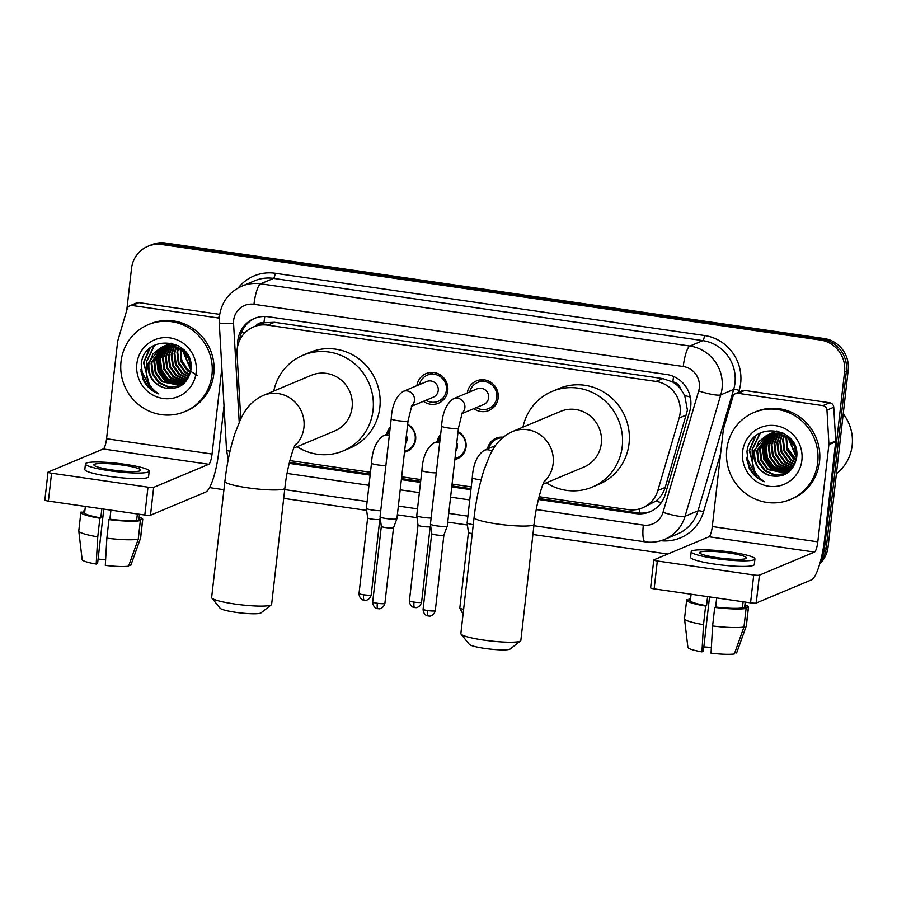 <?xml version="1.0" encoding="UTF-8"?>
<svg xmlns="http://www.w3.org/2000/svg" width="897" height="897" viewBox="0 0 897 897"><rect width="100%" height="100%" fill="white"/><g stroke="black" fill="none" stroke-linecap="round" stroke-linejoin="round"><path stroke-width="1.35" d="M407.664 424.281A15.092 14.576 67.3 0 1 404.491 452.211M458.053 431.58A15.092 14.576 67.3 0 1 454.869 459.522M416.892 385.654A16.056 15.496 67.3 0 1 426.097 373.589A16.056 15.496 67.3 0 1 441.593 375.809A16.056 15.496 67.3 0 1 447.782 390.644A16.056 15.496 67.3 0 1 438.51 403.202A16.056 15.496 67.3 0 1 423.451 401.318M467.281 392.953A16.056 15.496 67.3 0 1 476.486 380.889A16.056 15.496 67.3 0 1 491.982 383.12A16.056 15.496 67.3 0 1 498.171 397.943A16.056 15.496 67.3 0 1 488.899 410.512A16.056 15.496 67.3 0 1 473.84 408.617M539.075 496.725L628.337 509.653A28.3 27.325 -112.7 0 0 642.454 507.881L655.83 501.131C660.383 497.499 663.511 492.935 665.204 487.43L687.427 410.198L684.714 395.454L680.588 388.816A9.43 9.105 -112.7 0 0 672.851 381.931A28.3 6.38 -81.8 0 1 673.591 376.471M642.454 507.881A28.3 27.325 -112.7 0 0 657.837 490.513L679.13 418.047A28.3 27.325 -112.7 0 0 680.094 413.259A28.3 27.325 -112.7 0 0 655.987 381.427L267.654 325.151A28.3 27.325 -112.7 0 0 253.548 326.923A28.3 27.325 -112.7 0 0 237.055 353.967L240.766 418.865M672.851 381.931L672.369 381.864A28.3 27.325 67.3 0 1 680.588 388.816M253.548 326.923L260.343 324.075A28.3 27.325 67.3 0 1 264.447 322.741L263.965 322.662A9.43 9.105 -112.7 0 0 255.667 326.037M672.369 381.864L662.805 378.579L274.471 322.292L264.447 322.741M289.866 460.598L370.461 472.282M401.688 476.812L420.85 479.581M452.077 484.111L471.239 486.892M487.486 448.96A15.092 14.576 67.3 0 1 503.172 437.209M437.097 441.649A15.092 14.576 67.3 0 1 440.64 434.462M386.708 434.35A15.092 14.576 67.3 0 1 390.251 427.151M126.746 310.34L131.511 268.506A28.3 27.325 67.3 0 1 147.859 246.361L149.676 245.599A28.3 27.325 67.3 0 1 163.781 243.827L822.28 339.268A28.3 27.325 67.3 0 1 846.387 371.1L826.272 547.641A28.3 27.325 67.3 0 1 820.25 562.049A28.3 27.325 67.3 0 0 826.272 547.641L846.387 371.1A28.3 27.325 67.3 0 0 822.28 339.268L163.781 243.827A28.3 27.325 67.3 0 0 149.676 245.599L151.481 244.847A28.3 27.325 67.3 0 1 165.597 243.065L824.085 338.505A28.3 27.325 67.3 0 1 848.192 370.338L828.077 546.89A28.3 27.325 67.3 0 1 819.757 563.787M538.391 499.472L635.782 513.589A28.3 27.325 -112.7 0 0 649.888 511.817A28.3 27.325 -112.7 0 0 665.271 494.449L689.771 411.106A28.3 27.325 -112.7 0 0 690.735 406.319A28.3 27.325 -112.7 0 0 666.628 374.498L268.259 316.753A28.3 27.325 -112.7 0 0 254.154 318.536A28.3 27.325 -112.7 0 0 237.66 345.58L237.694 346.085M149.821 388.345A37.73 36.429 67.3 0 1 140.885 369.564M755.566 476.139A37.73 36.429 67.3 0 1 746.629 457.358M147.859 246.361A28.3 27.325 67.3 0 1 161.976 244.589L820.463 340.03A28.3 27.325 67.3 0 1 844.57 371.851L824.455 548.403A28.3 27.325 67.3 0 1 821.058 558.966M667.794 554.032L532.908 534.489M467.415 524.992L447.738 522.144M417.027 517.692L397.349 514.833M366.638 510.382L283.71 498.362M223.936 489.706L209.506 487.609M289.182 463.357L370.147 475.096M401.363 479.615L420.536 482.395M451.752 486.914L470.914 489.695M239.555 340.568A28.3 27.325 67.3 0 1 255.062 318.166M650.785 511.425A28.3 27.325 67.3 0 1 637.588 512.837L538.626 498.485M471.037 488.697L451.864 485.916M420.648 481.386L401.475 478.606M370.259 474.087L289.417 462.37M737.883 393.29A4.72 4.552 -112.7 0 0 735.529 393.581L742.335 390.733A4.72 4.552 67.3 0 1 744.678 390.442L737.883 393.29L822.93 405.612L829.725 402.764A4.72 4.552 67.3 0 1 833.762 407.249L835.701 440.999A4.72 4.552 67.3 0 1 835.679 441.817L824.601 538.985A37.73 8.499 -81.8 0 1 811.303 579.944L756.227 603.019A4.72 0.617 -173.5 0 1 750.554 602.84L753.727 574.966A4.72 0.617 6.5 0 0 759.411 575.145L814.476 552.07A9.43 2.13 98.2 0 0 817.806 541.833L828.873 444.665A4.72 4.552 -112.7 0 0 828.895 443.858L826.967 410.097A4.72 4.552 -112.7 0 0 822.93 405.612M744.678 390.442L829.725 402.764M735.529 393.581A4.72 4.552 -112.7 0 0 732.972 396.474L723.531 428.587A4.72 4.552 -112.7 0 0 723.374 429.383L712.296 526.539A9.43 2.13 98.2 0 1 708.978 536.776L653.902 559.851A4.72 0.617 6.5 0 0 653.767 559.986A4.72 0.617 6.5 0 0 657.322 560.984L654.137 588.869L750.554 602.84M654.137 588.869A4.72 0.617 -173.5 0 1 650.594 587.86L653.767 559.986M657.322 560.984L753.727 574.966M717.398 557.687A23.58 3.083 6.5 0 0 746.495 557.99A23.58 3.083 6.5 0 0 728.734 552.944A23.58 3.083 6.5 0 0 699.638 552.642A23.58 3.083 6.5 0 0 717.398 557.687M691.105 594.218L690.376 600.542A27.358 3.577 6.5 0 0 706.533 605.688L705.614 606.069L703.506 624.66L701.936 651.861L703.326 651.278L709.527 596.897M707.576 596.606L706.533 605.688M691.195 551.689L690.567 557.261A32.068 4.193 6.5 0 0 714.718 564.123A32.068 4.193 6.5 0 0 754.299 564.527L754.926 558.943A32.068 4.193 6.5 0 0 730.775 552.092A32.068 4.193 6.5 0 0 691.195 551.689A32.068 4.193 6.5 0 0 715.358 558.551A32.068 4.193 6.5 0 0 754.926 558.943M734.778 652.713L736.605 652.982A24.522 3.207 6.5 0 0 736.616 652.971L746.248 626.039L748.356 607.46L744.678 606.921A27.358 3.577 6.5 0 0 744.734 606.731L745.272 602.078M748.356 607.46A31.126 4.07 6.5 0 0 748.49 607.157A31.126 4.07 6.5 0 0 744.959 604.802M690.6 598.613A31.126 4.07 6.5 0 0 689.031 598.86L688.885 600.115M690.544 599.084L689.031 598.86M701.936 651.861A24.522 3.207 6.5 0 1 687.898 647.421L684.512 618.818A31.126 4.07 6.5 0 1 684.512 618.695L686.631 600.115A31.126 4.07 6.5 0 1 686.754 599.813L690.398 600.34M686.631 600.115A31.126 4.07 6.5 0 0 705.614 606.069M746.248 626.039A31.126 4.07 6.5 0 0 746.338 625.859A31.126 4.07 6.5 0 0 746.371 625.747L748.49 607.157M684.512 618.818A31.126 4.07 6.5 0 0 703.506 624.66M711.355 647.511A18.871 2.467 6.5 0 0 703.82 646.939M712.599 625.971A31.126 4.07 6.5 0 0 743.972 626.992L734.34 653.935A24.522 3.207 6.5 0 1 711.029 653.173L712.599 625.971L714.718 607.392L715.638 607.011L716.669 597.929M715.638 607.011A27.358 3.577 6.5 0 0 742.402 607.874L746.091 608.413L743.972 626.992M743.108 601.764L742.402 607.874M744.678 606.921L745.228 602.066M714.718 607.392A31.126 4.07 6.5 0 0 746.091 608.413M843.236 413.876A42.451 40.982 67.3 0 1 852.15 445.562A42.451 40.982 67.3 0 1 836.419 473.672M726.761 449.375A47.16 45.534 67.3 0 1 754.018 412.463A47.16 45.534 67.3 0 1 799.53 419A47.16 45.534 67.3 0 1 817.716 462.549A47.16 45.534 67.3 0 1 790.47 499.461A47.16 45.534 67.3 0 1 744.947 492.924A47.16 45.534 67.3 0 1 726.761 449.375M754.018 412.463L755.823 411.701A47.16 45.534 67.3 0 1 801.346 418.237A47.16 45.534 67.3 0 1 819.533 461.798A47.16 45.534 67.3 0 1 792.275 498.698L790.47 499.461M768.55 434.496L757.517 450.541L758.828 461.54L765.242 470.42L774.773 474.793L784.987 473.728M768.18 434.619L756.799 450.843L758.111 461.843L764.524 470.723L774.234 475.118L784.595 473.896L792.769 467.382L796.469 457.403L794.664 446.605L787.779 437.927L777.587 433.722L766.711 435.157L754.209 450.361A21.315 20.586 67.3 0 0 753.951 452.032A21.315 20.586 67.3 0 0 770.658 475.746C784.348 477.933 792.959 472.17 796.502 458.468C802.086 426.456 749.926 419.897 746.977 451.808L748.76 467.303C752.202 474.255 757.472 479.065 764.569 481.734C753.895 474.704 750.217 464.803 753.547 452.021L754.209 450.361M770.063 434.081L760.398 449.33L761.71 460.329L768.124 469.209L786.389 473.033M769.682 434.17L759.669 449.632L760.992 460.632L767.395 469.512L786.041 473.224M771.633 433.778L763.269 448.13L764.592 459.129L770.994 467.999L787.745 472.226M771.241 433.845L762.551 448.433L763.874 459.432L770.276 468.301L787.409 472.439M773.248 433.599L766.15 446.919L767.462 457.918L773.876 466.799L789.035 471.284M772.844 433.632L765.433 447.222L766.744 458.221L773.158 467.102L788.721 471.53M774.918 433.543L769.032 445.719L770.344 456.719L776.757 465.588L790.279 470.219M774.492 433.543L768.314 446.022L769.626 457.022L776.04 465.891L789.977 470.499M776.645 433.621L771.902 444.508L773.225 455.508L779.628 464.388L791.468 469.008M776.208 433.587L771.185 444.811L772.508 455.811L778.91 464.691L791.176 469.322M778.428 433.856L774.784 443.297L776.107 454.308L782.509 463.177L792.589 467.64M777.979 433.778L774.066 443.6L775.378 454.6L781.792 463.48L792.309 467.999M780.289 434.26L777.665 442.098L778.977 453.097L785.391 461.977L793.621 466.081M779.818 434.137L776.948 442.4L778.26 453.4L784.673 462.28L793.374 466.496M782.24 434.888L780.547 440.887L781.859 451.886L788.272 460.766L794.574 464.31M781.747 434.709L779.818 441.189L781.141 452.189L787.544 461.069L794.35 464.781M784.314 435.774L783.417 439.687L784.74 450.686L791.143 459.567L795.415 462.269M783.787 435.527L782.7 439.99L784.023 450.989L790.425 459.858L795.213 462.807M786.534 437.052L787.611 449.475L794.024 458.356L796.088 459.847M785.963 436.682L786.893 449.778L793.307 458.659L795.942 460.497M789.024 438.936L796.514 456.82M788.362 438.386L796.435 457.661M794.036 443.746L788.497 437.624L778.304 433.419L766.711 435.168M767.07 435.011L758.694 441.728L754.635 451.74C754.074 464.074 759.423 472.08 770.658 475.746M782.005 432.343L768.527 434.44M769.951 433.812L768.897 434.316M783.787 433.229L769.592 433.957M772.833 432.601L771.768 433.105M771.42 433.285L770.4 433.868M773.192 432.455L771.398 433.229M771.05 433.408L770.018 433.969M776.813 430.997L775.782 431.558M775.434 431.76L774.436 432.41M774.111 432.646L773.158 433.374M788.598 436.66L788.452 437.579M801.884 460.262A30.756 29.691 67.3 0 1 768.785 486.252A30.756 29.691 67.3 0 1 742.593 451.662A30.756 29.691 67.3 0 1 775.692 425.671A30.756 29.691 67.3 0 1 801.884 460.262M796.121 459.701L786.804 446.964M763.47 446.93L765.646 459.174L772.687 469.254M759.927 433.24L752.157 449.251L752.303 457.548M754.893 436.906L749.287 450.462L754.837 471.486M763.964 444.845L765.937 458.872L774.47 470.32M760.376 432.993L752.527 449.105L752.482 456.169M755.723 436.155L749.645 450.316L753.94 469.523M746.64 457.672L756.99 477.383L764.569 481.734M520.518 640.929L510.191 649.002A20.754 2.713 -173.5 0 1 484.806 648.408A20.754 2.713 -173.5 0 1 469.31 644.349L461.058 634.157A30.184 3.947 6.5 0 0 483.595 640.066A30.184 3.947 6.5 0 0 520.518 640.929A30.184 3.947 6.5 0 0 520.843 640.447L534.074 524.297A30.184 3.947 -173.5 0 1 496.826 523.915A30.184 3.947 -173.5 0 1 474.087 517.468L460.856 633.607A30.184 3.947 6.5 0 0 461.058 634.157M543.033 484.201L583.88 467.079A30.184 29.141 -112.7 0 0 601.326 443.454A30.184 29.141 -112.7 0 0 589.688 415.58A30.184 29.141 -112.7 0 0 560.547 411.398L512.366 431.592C497.757 438.588 493.036 449.049 489.684 455.598L484.066 469.781C479.435 484.133 476.105 500.033 474.087 517.468M522.973 427.14A51.88 50.086 67.3 0 1 552.171 391.395A51.88 50.086 67.3 0 1 602.235 398.582A51.88 50.086 67.3 0 1 622.238 446.493A51.88 50.086 67.3 0 1 592.267 487.093A51.88 50.086 67.3 0 1 546.307 482.821M552.171 391.395L558.966 388.547A51.88 50.086 67.3 0 1 609.041 395.734A51.88 50.086 67.3 0 1 629.044 443.645A51.88 50.086 67.3 0 1 599.061 484.245L592.267 487.093M271.309 604.813L260.982 612.886A20.754 2.713 -173.5 0 1 235.597 612.292A20.754 2.713 -173.5 0 1 220.101 608.233L211.849 598.041A30.184 3.947 6.5 0 0 234.386 603.95A30.184 3.947 6.5 0 0 271.309 604.813A30.184 3.947 6.5 0 0 271.634 604.331L284.865 488.181A30.184 3.947 -173.5 0 1 247.617 487.8A30.184 3.947 -173.5 0 1 224.889 481.341L211.647 597.492A30.184 3.947 6.5 0 0 211.849 598.041M293.824 448.085L334.671 430.964A30.184 29.141 -112.7 0 0 352.117 407.339A30.184 29.141 -112.7 0 0 340.479 379.465A30.184 29.141 -112.7 0 0 311.349 375.282L263.157 395.476C248.547 402.473 243.827 412.923 240.474 419.482L234.868 433.666C231.056 445.383 228.107 458.378 226.01 472.652L224.889 481.341M273.764 391.025A51.88 50.086 67.3 0 1 302.962 355.268A51.88 50.086 67.3 0 1 353.026 362.455A51.88 50.086 67.3 0 1 373.029 410.366A51.88 50.086 67.3 0 1 343.058 450.967A51.88 50.086 67.3 0 1 297.098 446.706M302.962 355.268L309.757 352.42A51.88 50.086 67.3 0 1 359.832 359.607A51.88 50.086 67.3 0 1 379.835 407.518A51.88 50.086 67.3 0 1 349.852 448.119L343.058 450.967M476.352 407.563A14.15 13.657 -112.7 0 0 491.332 384.421A14.15 13.657 -112.7 0 0 469.781 391.899M461.809 413.652L483.707 404.48A8.488 8.196 -112.7 0 0 485.333 389.993A8.488 8.196 -112.7 0 0 477.148 388.816L453.389 398.773A8.488 8.196 -112.7 0 1 462.056 413.136M441.593 426.12A8.488 1.11 -173.5 0 0 447.48 427.869A8.488 1.11 -173.5 0 0 447.984 427.936A8.488 1.11 -173.5 0 0 458.457 428.048L447.3 525.978A8.488 1.11 -173.5 0 1 447.289 526.023A8.488 1.11 -173.5 0 1 447.054 526.214A8.488 1.11 -173.5 0 1 436.828 525.877A8.488 1.11 -173.5 0 1 430.437 524.095A8.488 1.11 -173.5 0 1 430.425 524.061L441.593 426.12C442.412 412.844 446.347 403.728 453.389 398.773M428.497 615.992A6.133 1.379 -81.8 0 1 428.306 616.015A6.133 1.379 -81.8 0 1 427.712 610.565A6.133 0.796 -173.5 0 0 435.28 610.644L443.903 535.027A6.133 0.796 -173.5 0 1 443.892 535.038A6.133 0.796 -173.5 0 1 443.723 535.173A6.133 0.796 -173.5 0 1 436.334 534.937A6.133 0.796 -173.5 0 1 431.715 533.648A6.133 0.796 -173.5 0 1 431.715 533.625M425.963 400.264A14.15 13.657 -112.7 0 0 440.943 377.121A14.15 13.657 -112.7 0 0 419.404 384.6M411.42 406.352L433.318 397.18A8.488 8.196 -112.7 0 0 434.955 382.694A8.488 8.196 -112.7 0 0 426.759 381.517L403.011 391.473A8.488 8.196 -112.7 0 1 411.667 405.836M378.119 608.693A6.133 1.379 -81.8 0 1 377.917 608.715A6.133 1.379 -81.8 0 1 377.334 603.266A6.133 0.796 -173.5 0 0 384.891 603.345L393.514 527.716A6.133 0.796 -173.5 0 1 393.503 527.728L396.9 518.713A8.488 1.11 -173.5 0 1 396.9 518.713A8.488 1.11 -173.5 0 1 396.665 518.903A8.488 1.11 -173.5 0 1 386.439 518.578A8.488 1.11 -173.5 0 1 380.048 516.795A8.488 1.11 -173.5 0 1 380.048 516.762L391.204 418.821C392.023 405.545 395.958 396.429 403.011 391.473M393.503 527.728A6.133 0.796 -173.5 0 1 393.335 527.873A6.133 0.796 -173.5 0 1 385.945 527.627A6.133 0.796 -173.5 0 1 381.326 526.348A6.133 0.796 -173.5 0 1 381.326 526.315L372.715 601.954C372.872 607.762 377.592 608.884 376.897 608.48L379.229 608.76C378.433 608.996 383.389 609.052 384.891 603.345M502.398 437.871A14.15 13.657 -112.7 0 0 488.966 448.332M473.268 524.667A8.488 1.11 -173.5 0 1 467.135 522.929A8.488 1.11 -173.5 0 1 467.135 522.884L472.282 477.731C473.1 464.455 477.036 455.328 484.088 450.372A8.488 8.196 -112.7 0 1 491.915 451.281M472.248 533.637A6.133 0.796 -173.5 0 1 468.425 532.47A6.133 0.796 -173.5 0 1 468.425 532.448M454.992 458.434A14.15 13.657 -112.7 0 0 457.986 432.163M440.382 436.738A14.15 13.657 -112.7 0 0 438.577 441.032M455.844 450.967A8.488 8.196 -112.7 0 0 456.797 442.647M431.121 518.006A8.488 1.11 -173.5 0 1 423.149 517.401A8.488 1.11 -173.5 0 1 416.746 515.618A8.488 1.11 -173.5 0 1 416.746 515.584L421.893 470.432C422.711 457.145 426.647 448.029 433.7 443.073A8.488 8.196 -112.7 0 1 439.665 442.995M414.033 602.089A6.133 0.796 -173.5 0 0 421.601 602.167L430.212 526.55A6.133 0.796 -173.5 0 1 430.212 526.561A6.133 0.796 -173.5 0 1 430.033 526.696A6.133 0.796 -173.5 0 1 422.655 526.461A6.133 0.796 -173.5 0 1 418.036 525.171A6.133 0.796 -173.5 0 1 418.036 525.149L409.413 600.777C409.581 606.585 414.302 607.706 413.607 607.303L414.627 607.538A6.133 1.379 -81.8 0 1 414.033 602.089A6.133 0.796 -173.5 0 1 409.413 600.777M404.614 451.135A14.15 13.657 -112.7 0 0 407.608 424.853M389.993 429.439A14.15 13.657 -112.7 0 0 388.188 433.733M405.466 443.656A8.488 8.196 -112.7 0 0 406.408 435.348M380.732 510.707A8.488 1.11 -173.5 0 1 372.76 510.101A8.488 1.11 -173.5 0 1 366.368 508.319A8.488 1.11 -173.5 0 1 366.368 508.285L371.504 463.121C372.322 449.846 376.258 440.73 383.311 435.774A8.488 8.196 -112.7 0 1 389.276 435.684M364.429 600.216A6.133 1.379 -81.8 0 1 364.238 600.239A6.133 1.379 -81.8 0 1 363.644 594.789A6.133 0.796 -173.5 0 0 371.212 594.868L379.835 519.24A6.133 0.796 -173.5 0 1 379.823 519.251A6.133 0.796 -173.5 0 1 379.655 519.397A6.133 0.796 -173.5 0 1 372.266 519.15A6.133 0.796 -173.5 0 1 367.647 517.872A6.133 0.796 -173.5 0 1 367.647 517.838L366.368 508.319M132.139 305.496A4.72 4.552 -112.7 0 0 129.796 305.787L136.591 302.939A4.72 4.552 67.3 0 1 138.945 302.648L132.139 305.496L217.186 317.818L219.373 316.91M138.945 302.648L219.698 314.354M224.026 405.915L218.868 451.191A37.73 8.499 -81.8 0 1 205.57 492.15L150.494 515.226A4.72 0.617 -173.5 0 1 144.809 515.046L147.983 487.172A4.72 0.617 6.5 0 0 153.667 487.351L208.743 464.276A9.43 2.13 98.2 0 0 212.062 454.039L221.862 368.084M129.796 305.787A4.72 4.552 -112.7 0 0 127.228 308.68L117.799 340.793A4.72 4.552 -112.7 0 0 117.63 341.589L106.564 438.745A9.43 2.13 98.2 0 1 103.233 448.982L48.169 472.057A4.72 0.617 6.5 0 0 48.023 472.192A4.72 0.617 6.5 0 0 51.578 473.201L48.404 501.075L144.809 515.046M48.404 501.075A4.72 0.617 -173.5 0 1 44.85 500.066L48.023 472.192M51.578 473.201L147.983 487.172M219.249 318.659A4.72 4.552 -112.7 0 0 217.186 317.818M111.665 469.893A23.58 3.083 6.5 0 0 140.762 470.196A23.58 3.083 6.5 0 0 122.99 465.151A23.58 3.083 6.5 0 0 93.893 464.848A23.58 3.083 6.5 0 0 111.665 469.893M85.361 506.424L84.643 512.748A27.358 3.577 6.5 0 0 100.8 517.894L99.881 518.275L97.762 536.866L96.192 564.067L97.594 563.484L103.783 509.104M101.832 508.812L100.8 517.894M85.462 463.895L84.823 469.467A32.068 4.193 6.5 0 0 108.986 476.329A32.068 4.193 6.5 0 0 148.554 476.733L149.194 471.149A32.068 4.193 6.5 0 0 125.031 464.298A32.068 4.193 6.5 0 0 85.462 463.895A32.068 4.193 6.5 0 0 109.625 470.757A32.068 4.193 6.5 0 0 149.194 471.149M129.033 564.919L130.861 565.188A24.522 3.207 6.5 0 0 130.872 565.177L140.504 538.245L142.623 519.666L138.934 519.128A27.358 3.577 6.5 0 0 139.001 518.937L139.528 514.284M142.623 519.666A31.126 4.07 6.5 0 0 142.746 519.363A31.126 4.07 6.5 0 0 139.226 517.008M84.856 510.819A31.126 4.07 6.5 0 0 83.286 511.066L83.141 512.322M84.811 511.29L83.286 511.066M96.192 564.067A24.522 3.207 6.5 0 1 82.165 559.627L78.779 531.024A31.126 4.07 6.5 0 1 78.779 530.901L80.887 512.322A31.126 4.07 6.5 0 1 81.022 512.019L84.666 512.546M80.887 512.322A31.126 4.07 6.5 0 0 99.881 518.275M140.504 538.245A31.126 4.07 6.5 0 0 140.605 538.077A31.126 4.07 6.5 0 0 140.627 537.953L142.746 519.363M78.779 531.024A31.126 4.07 6.5 0 0 97.762 536.866M105.622 559.717A18.871 2.467 6.5 0 0 98.087 559.145M106.855 538.178A31.126 4.07 6.5 0 0 138.239 539.198L128.596 566.142A24.522 3.207 6.5 0 1 105.297 565.379L106.855 538.178L108.974 519.598L109.894 519.217L110.925 510.135M109.894 519.217A27.358 3.577 6.5 0 0 136.669 520.081L140.358 520.619L138.239 539.198M137.364 513.97L136.669 520.081M138.934 519.128L139.484 514.273M108.974 519.598A31.126 4.07 6.5 0 0 140.358 520.619M121.028 361.581A47.16 45.534 67.3 0 1 148.274 324.669A47.16 45.534 67.3 0 1 193.786 331.206A47.16 45.534 67.3 0 1 211.972 374.755A47.16 45.534 67.3 0 1 184.726 411.667A47.16 45.534 67.3 0 1 139.214 405.13A47.16 45.534 67.3 0 1 121.028 361.581M148.274 324.669L150.091 323.907A47.16 45.534 67.3 0 1 195.602 330.444A47.16 45.534 67.3 0 1 213.789 374.004A47.16 45.534 67.3 0 1 186.542 410.904L184.726 411.667M162.805 346.702L151.772 362.747L153.095 373.746L159.498 382.627L169.028 386.999L179.243 385.934M162.435 346.825L151.055 363.05L152.378 374.049L158.78 382.929L168.501 387.325L178.862 386.102L187.025 379.588L190.725 369.609L188.931 358.811L182.046 350.133L171.843 345.928L160.978 347.363L148.465 362.567A21.315 20.586 67.3 0 0 148.207 364.238A21.315 20.586 67.3 0 0 164.925 387.953C178.604 390.139 187.215 384.376 190.758 370.674C196.353 338.662 144.193 332.103 141.244 364.014L143.015 379.509C146.458 386.461 151.728 391.271 158.836 393.94C148.162 386.91 144.484 377.009 147.814 364.227L148.465 362.567M164.33 346.287L154.654 361.536L155.977 372.535L162.379 381.416L180.645 385.239M163.938 346.377L153.936 361.839L155.248 372.838L161.662 381.718L180.308 385.43M165.889 345.984L157.536 360.336L158.847 371.336L165.261 380.216L182.001 384.432M165.496 346.051L156.818 360.639L158.13 371.638L164.543 380.507L181.665 384.645M167.504 345.805L160.406 359.125L161.729 370.125L168.131 379.005L183.302 383.49M167.1 345.838L159.688 359.428L161.012 370.427L167.414 379.308L182.977 383.737M169.174 345.749L163.288 357.925L164.611 368.925L171.013 377.794L184.547 382.425M168.759 345.749L162.57 358.228L163.882 369.228L170.295 378.097L184.244 382.705M170.901 345.827L166.169 356.714L167.481 367.714L173.895 376.594L185.724 381.214M170.464 345.793L165.452 357.017L166.764 368.017L173.177 376.897L185.444 381.528M172.695 346.063L169.051 355.515L170.363 366.514L176.776 375.383L186.845 379.846M172.235 345.984L168.322 355.806L169.645 366.806L176.047 375.686L186.576 380.205M174.556 346.466L171.921 354.304L173.244 365.303L179.647 374.184L187.888 378.287M174.085 346.343L171.204 354.607L172.527 365.606L178.929 374.486L187.63 378.702M176.507 347.094L174.803 353.093L176.126 364.092L182.528 372.973L188.841 376.516M176.014 346.915L174.085 353.396L175.397 364.395L181.811 373.275L188.605 376.987M178.57 347.98L177.684 351.893L178.996 362.893L185.41 371.773L189.671 374.475M178.043 347.733L176.967 352.196L178.279 363.195L184.692 372.064L189.48 375.013M180.802 349.258L181.878 361.682L188.28 370.562L190.355 372.053M180.219 348.888L181.16 361.984L187.563 370.865L190.198 372.704M183.28 351.142L190.769 369.026M182.629 350.592L190.702 369.867M188.303 355.952L182.764 349.83L172.56 345.625L160.978 347.374M161.337 347.217L152.95 353.934L148.902 363.947C148.341 376.28 153.679 384.286 164.925 387.953M176.261 344.549L164.566 345.861M164.218 346.018L163.153 346.522M178.043 345.435L162.783 346.646M167.089 344.807L166.035 345.311M165.687 345.491L164.667 346.074M167.447 344.661L165.665 345.435M165.317 345.614L164.286 346.175M171.069 343.203L170.038 343.764M169.701 343.966L168.703 344.616M168.378 344.852L167.414 345.58M182.865 348.866L182.719 349.785M196.151 372.468A30.756 29.691 67.3 0 1 163.052 398.459A30.756 29.691 67.3 0 1 136.849 363.868A30.756 29.691 67.3 0 1 169.948 337.877A30.756 29.691 67.3 0 1 196.151 372.468M197.43 375.495L187.395 369.329L181.071 359.17M157.726 359.136L159.901 371.38L166.954 381.46M154.183 345.446L146.424 361.457L146.559 369.755M149.149 349.112L143.542 362.668L149.093 383.692M158.231 357.051L160.204 371.078L168.737 382.526M154.643 345.199L146.783 361.312L146.749 368.375M149.99 348.361L143.901 362.523L148.196 381.73M140.896 369.878L151.245 389.59L158.836 393.94M686.497 414.952L679.13 418.047M241.551 332.383A28.3 2.534 -3.3 0 0 245.251 332.428M639.247 513.017A28.3 6.38 -81.8 0 1 639.516 508.913M655.83 501.131A28.3 4.743 16.4 0 0 661.324 502.623M684.714 395.454A28.3 4.743 16.4 0 0 690.275 397.035M263.965 322.662A28.3 6.38 -81.8 0 1 264.828 316.484M662.805 378.579L655.987 381.427M665.204 487.43L657.837 490.513M274.471 322.292L267.654 325.151M165.597 243.065L161.976 244.589M824.085 338.505L820.463 340.03M848.192 370.338L844.57 371.851M828.077 546.89L824.455 548.403M536.26 509.563L643.34 525.081A18.871 18.209 -112.7 0 0 663.006 512.322L698.685 390.924A18.871 18.209 -112.7 0 0 699.324 387.728A18.871 18.209 -112.7 0 0 683.256 366.514L253.963 304.296A18.871 18.209 -112.7 0 0 233.657 320.24A18.871 18.209 -112.7 0 0 233.568 323.503L239.207 422.218M253.963 304.296A18.871 4.25 98.2 0 1 260.612 283.811L689.905 346.029A37.73 36.429 67.3 0 1 722.051 388.468A37.73 36.429 67.3 0 1 720.762 394.848L733.679 389.433A37.73 36.429 -112.7 0 0 734.968 383.053A37.73 36.429 -112.7 0 0 702.822 340.613L273.529 278.395A37.73 36.429 -112.7 0 0 254.714 280.761L241.798 286.177A37.73 36.429 67.3 0 1 260.612 283.811L273.529 278.395A4.72 1.065 -81.8 0 0 275.188 273.271L704.481 335.5A4.72 1.065 -81.8 0 1 702.822 340.613L689.905 346.029A18.871 4.25 98.2 0 0 683.256 366.514M241.798 286.177C228.959 292.097 221.503 302.11 219.44 316.204L219.26 322.685A18.871 1.693 -3.3 0 0 233.568 323.503M704.481 335.5A42.451 40.982 67.3 0 1 740.653 383.243A42.451 40.982 67.3 0 1 739.206 390.408L738.657 392.269M720.605 453.714L703.528 511.806A42.451 40.982 67.3 0 1 660.865 540.723M238.254 287.892A42.451 40.982 67.3 0 1 275.188 273.271M698.685 390.924A18.871 3.162 16.4 0 0 720.762 394.848L685.084 516.246L698.001 510.83L733.679 389.433A4.72 0.796 -163.6 0 1 739.206 390.408M663.006 512.322A18.871 3.162 16.4 0 0 685.084 516.246A37.73 36.429 67.3 0 1 664.576 539.4L677.493 533.984A37.73 36.429 -112.7 0 0 698.001 510.83A4.72 0.796 -163.6 0 1 703.528 511.806M287.051 473.437L368.981 485.311M400.197 489.84L419.37 492.621M450.586 497.14L469.759 499.921M219.26 322.685L226.56 450.316A18.871 1.693 -3.3 0 0 230.047 451.09M643.34 525.081A18.871 4.25 98.2 0 0 645.167 541.855C651.872 542.786 658.342 541.967 664.576 539.4M637.588 512.837L635.782 513.589M708.978 536.776L814.476 552.07M712.296 526.539L817.806 541.833M835.679 441.817L828.873 444.665M759.411 575.145L756.227 603.019M828.895 443.858L835.701 440.999M833.762 407.249L826.967 410.097M753.772 474.3A37.73 36.429 67.3 0 1 746.741 459.186M544.019 481.891A30.184 29.141 -112.7 0 0 553.135 463.648A30.184 29.141 -112.7 0 0 527.425 429.697A30.184 29.141 -112.7 0 0 512.366 431.592M294.81 445.775A30.184 29.141 -112.7 0 0 303.926 427.533A30.184 29.141 -112.7 0 0 278.216 393.581A30.184 29.141 -112.7 0 0 263.157 395.476M427.712 610.565A6.133 0.796 -173.5 0 1 423.092 609.254L431.715 533.637L430.437 524.095M411.88 405.455L408.068 420.749A8.488 1.11 -173.5 0 1 397.595 420.637A8.488 1.11 -173.5 0 1 397.091 420.558A8.488 1.11 -173.5 0 1 391.204 418.821M377.334 603.266A6.133 0.796 -173.5 0 1 372.715 601.954M481.084 479.85A8.488 1.11 -173.5 0 1 478.673 479.547A8.488 1.11 -173.5 0 1 478.168 479.469A8.488 1.11 -173.5 0 1 472.282 477.731M463.626 609.276A6.133 0.796 -173.5 0 1 459.802 608.088L468.425 532.459L467.135 522.929M414.818 607.516A6.133 1.379 -81.8 0 1 414.627 607.538L415.939 607.594C415.143 607.818 420.088 607.874 421.601 602.167M436.267 472.842A8.488 1.11 -173.5 0 1 428.295 472.248A8.488 1.11 -173.5 0 1 427.779 472.17A8.488 1.11 -173.5 0 1 421.893 470.432M385.878 465.543A8.488 1.11 -173.5 0 1 377.906 464.938A8.488 1.11 -173.5 0 1 377.39 464.859A8.488 1.11 -173.5 0 1 371.504 463.121M363.644 594.789A6.133 0.796 -173.5 0 1 359.024 593.478L367.647 517.861M103.233 448.982L208.743 464.276M106.564 438.745L212.062 454.039M153.667 487.351L150.494 515.226M148.027 386.506A37.73 36.429 67.3 0 1 141.008 371.392M226.56 450.316L228.242 459.544M284.708 489.605L367.131 501.546M398.346 506.076L417.52 508.857M448.735 513.376L467.909 516.156M533.917 525.72L645.167 541.855M736.616 652.971L746.338 625.859M534.074 524.297C535.868 505.628 542.158 484.1 544.748 480.489M284.865 488.181C286.659 469.501 292.949 447.973 295.539 444.363M435.28 610.644C433.767 616.351 428.822 616.295 429.618 616.071L427.286 615.779C427.981 616.183 423.261 615.062 423.092 609.254M477.675 382.458L483.976 379.823M443.892 535.038L447.289 526.023M488.618 408.561L494.92 405.915M458.457 428.048L462.269 412.755M427.286 375.159L433.599 372.513M438.229 401.262L444.531 398.616M408.068 420.749L396.911 518.679M381.326 526.348L380.048 516.795M496.86 438.891L501.087 437.119M495.48 445.607L484.088 450.372M459.802 608.088L463.065 614.221M439.956 440.449L433.7 443.073M430.212 526.561L430.616 525.485M457.403 457.683L461.63 455.923M418.036 525.171L416.746 515.618M371.212 594.868C369.71 600.575 364.754 600.519 365.55 600.284L363.218 600.003C363.913 600.407 359.192 599.286 359.024 593.478M389.567 433.15L383.311 435.774M379.823 519.251L380.227 518.186M407.025 450.384L411.241 448.612M130.872 565.177L140.605 538.077M163.848 346.164L164.577 345.861"/></g></svg>
